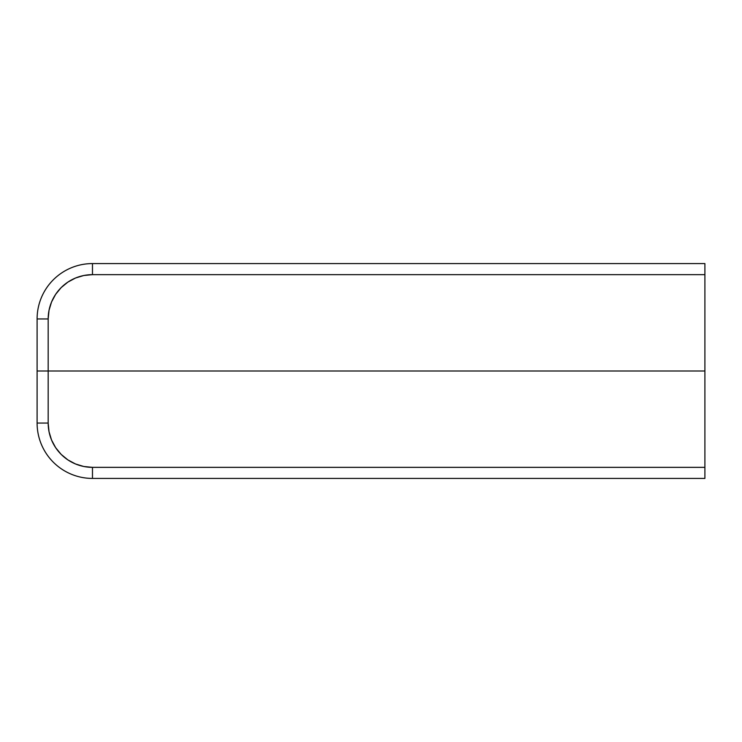 <?xml version="1.0" encoding="UTF-8"?>
<svg xmlns="http://www.w3.org/2000/svg" width="742" height="742" viewBox="0 0 742 742"><rect width="100%" height="100%" fill="white"/><g stroke="black" fill="none" stroke-linecap="round" stroke-linejoin="round"><path stroke-width="1.11" d="M75.545 278.009L83.827 275.505L92.472 274.651L704.9 274.651L704.9 263.577L92.472 263.577A55.372 55.372 0 0 0 37.1 318.949L37.1 371L704.9 371L704.9 467.349L92.472 467.349L83.827 466.495L75.517 463.973L67.865 459.882L61.15 454.373L55.641 447.658L51.55 440.006L49.028 431.696L48.174 423.051L48.174 371L704.9 371L37.1 371L37.1 423.051A55.372 55.372 0 0 0 92.472 478.423L704.9 478.423L704.9 371L37.1 371L37.1 423.051L48.174 423.051L49.028 431.696M48.174 423.051A44.297 44.297 0 0 0 92.472 467.349L92.472 478.423L704.9 478.423L704.9 467.349L92.472 467.349L92.472 478.423A55.372 55.372 0 0 1 37.1 423.051L48.174 423.051L48.174 318.949L49.028 310.304L51.55 301.994L55.641 294.342L61.15 287.627L67.865 282.118L75.517 278.027M704.9 274.651L704.9 371L704.9 263.577L92.472 263.577L92.472 274.651L704.9 274.651M37.1 318.949A55.372 55.372 0 0 1 92.472 263.577L92.472 274.651A44.297 44.297 0 0 0 48.174 318.949L37.1 318.949L48.174 318.949L48.174 371L37.1 371L37.1 318.949"/></g></svg>
